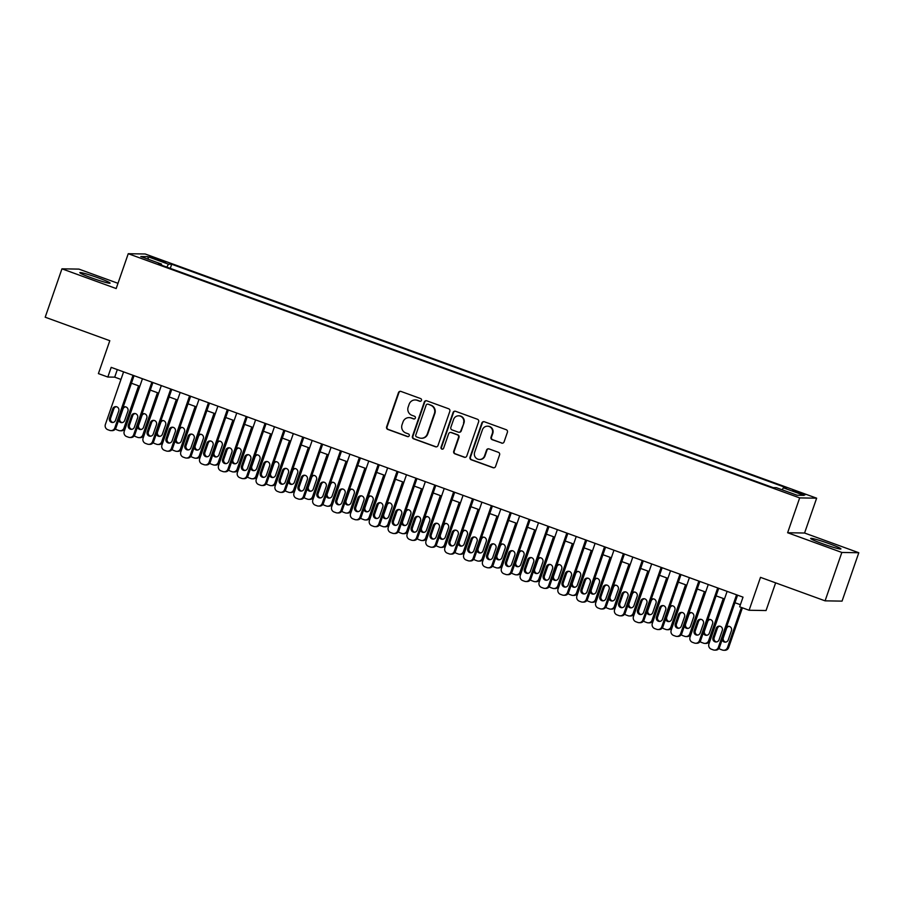 <?xml version="1.0" encoding="UTF-8"?>
<svg xmlns="http://www.w3.org/2000/svg" width="904" height="904" viewBox="0 0 904 904"><rect width="100%" height="100%" fill="white"/><g stroke="black" fill="none" stroke-linecap="round" stroke-linejoin="round"><path stroke-width="1.36" d="M421.467 400.393A1.412 1.379 -89.1 0 0 420.642 398.585L400.969 391.432A2.011 1.966 -89.1 0 0 398.461 392.664L386.618 426.857A2.011 1.966 -89.1 0 0 387.816 429.434L407.478 436.587A1.412 1.379 -89.1 0 0 409.241 435.728A1.412 1.379 -89.1 0 0 408.405 433.92L405.851 432.993A6.452 6.283 -89.1 0 1 402.031 424.767L403.026 421.919A6.452 6.283 -89.1 0 1 411.049 417.987L413.603 418.914A1.412 1.379 -89.1 0 0 415.354 418.055A1.412 1.379 -89.1 0 0 414.518 416.258L411.975 415.331A6.452 6.283 -89.1 0 1 408.156 407.094L409.139 404.246A6.452 6.283 -89.1 0 1 417.173 400.325L419.716 401.252A1.412 1.379 -89.1 0 0 421.467 400.393M829.375 543.745A16.012 1.141 19.1 0 0 810.662 538.445A16.012 1.141 19.1 0 0 822.222 543.62A16.012 1.141 19.1 0 0 840.935 548.92A16.012 1.141 19.1 0 0 829.375 543.745M98.525 277.946A16.012 1.141 19.1 0 0 79.823 272.646A16.012 1.141 19.1 0 0 91.383 277.822A16.012 1.141 19.1 0 0 110.085 283.121A16.012 1.141 19.1 0 0 98.525 277.946M800.402 492.669L792.729 490.499L805.148 494.804L800.402 492.669M501.573 443.107A2.011 1.966 -89.1 0 0 504.082 441.875L507.404 432.281A2.011 1.966 -89.1 0 0 506.217 429.705L484.363 421.761A2.011 1.966 -89.1 0 0 481.855 422.993L470.012 457.187A2.011 1.966 -89.1 0 0 471.21 459.763L493.053 467.707A2.011 1.966 -89.1 0 0 495.561 466.475L499.573 454.893A2.011 1.966 -89.1 0 0 498.386 452.316L489.041 448.915A2.011 1.966 -89.1 0 0 486.521 450.147L484.533 455.887A5.39 5.255 -89.1 0 1 479.493 459.481A5.39 5.255 -89.1 0 1 474.634 452.294L482.431 429.773A5.39 5.255 -89.1 0 1 487.471 426.191A5.39 5.255 -89.1 0 1 492.33 433.378L491.03 437.129A2.011 1.966 -89.1 0 0 492.228 439.706L502.036 443.107A2.011 1.966 -89.1 0 0 502.432 443.209M117.995 283.314L78.919 269.109L61.958 268.827L45.2 317.214L109.802 340.706L98.4 373.612L107.836 377.036L111.181 367.363L743.02 597.149L739.664 606.821L749.1 610.256L766.05 610.539L775.632 582.865M841.839 552.457L858.8 552.739L804.571 533.021L787.621 532.738L841.839 552.457L825.081 600.844L760.49 577.351L749.1 610.256M787.621 532.738L799.678 497.901L128.244 253.708L145.205 253.99L816.64 498.183L799.678 497.901M61.958 268.827L116.175 288.545L128.244 253.708M449.83 411.343A2.011 1.966 -89.1 0 0 448.644 408.766L426.79 400.822A2.011 1.966 -89.1 0 0 424.281 402.054L412.439 436.248A2.011 1.966 -89.1 0 0 413.636 438.824L435.479 446.768A2.011 1.966 -89.1 0 0 437.988 445.536L449.83 411.343M455.582 411.297L477.425 419.241A2.011 1.966 -89.1 0 1 478.623 421.818L466.78 456.011A2.011 1.966 -89.1 0 1 464.272 457.232L454.915 453.831A2.011 1.966 -89.1 0 1 453.729 451.265L458.531 437.389A2.011 1.966 -89.1 0 0 457.334 434.824L451.13 432.564A2.011 1.966 -89.1 0 0 448.621 433.796L443.627 448.226A1.412 1.379 -89.1 0 1 442.305 449.175A1.412 1.379 -89.1 0 1 441.028 447.288L453.073 412.518A2.011 1.966 -89.1 0 1 455.582 411.297M858.8 552.739L842.042 601.126L825.081 600.844M154.177 258.657L165.771 262.273L157.025 258.702L149.589 256.6L154.177 258.657M782.186 489.81L783.35 487.81L786.559 487.866L171.703 264.25L168.494 264.194L166.788 267.109M783.35 487.81L804.097 495.358L797.136 495.245L776.389 487.697L773.18 487.64L158.324 264.024L161.533 264.081L140.787 256.533L147.747 256.646L168.494 264.194M804.571 533.021L816.64 498.183M107.836 377.036L114.706 377.149L120.966 379.431M131.419 383.228L139.826 386.291M150.279 390.087L158.686 393.15M169.138 396.946L177.546 400.009M187.998 403.805L196.405 406.868M206.858 410.665L215.265 413.727M225.729 417.524L234.136 420.586M244.588 424.383L252.996 427.445M263.448 431.242L271.855 434.304M282.308 438.101L290.715 441.163M301.168 444.96L309.575 448.022M320.027 451.819L328.434 454.881M338.887 458.678L347.294 461.741M357.747 465.537L366.154 468.6M376.606 472.396L385.014 475.459M395.466 479.256L403.873 482.318M414.326 486.115L422.733 489.177M433.185 492.974L441.593 496.036M452.056 499.833L460.452 502.895M470.916 506.692L479.323 509.754M489.776 513.551L498.183 516.613M508.636 520.421L517.043 523.472M527.495 527.281L535.902 530.332M546.355 534.14L554.762 537.191M565.215 540.999L573.622 544.05M584.074 547.858L592.482 550.909M602.934 554.717L611.341 557.768M621.794 561.576L630.201 564.627M640.654 568.435L649.061 571.486M659.513 575.294L667.92 578.345M678.373 582.153L686.78 585.204M697.244 589.012L705.651 592.063M716.104 595.872L724.511 598.923M734.963 602.731L740.399 604.708M117.328 369.6L114.706 377.149M170.28 268.375L171.703 264.25M161.409 265.154L161.533 264.081M148.538 259.358L147.747 256.646M420.383 401.308A1.412 1.379 -89.1 0 1 420.179 401.252L417.625 400.325A6.452 6.283 -89.1 0 0 415.625 399.963L415.173 399.952M409.049 417.614L409.512 417.625A6.452 6.283 -89.1 0 1 411.512 417.998L414.055 418.925A1.412 1.379 -89.1 0 0 414.269 418.981M400.574 391.342A2.011 1.966 -89.1 0 0 398.913 392.664L387.07 426.869A2.011 1.966 -89.1 0 0 388.268 429.434L407.941 436.587A1.412 1.379 -89.1 0 0 408.145 436.643M426.394 400.732A2.011 1.966 -89.1 0 0 424.744 402.065L412.902 436.259A2.011 1.966 -89.1 0 0 414.1 438.824L435.943 446.779A2.011 1.966 -89.1 0 0 436.338 446.87M427.908 404.224A1.412 1.379 -89.1 0 0 426.157 405.082L415.761 435.106A1.412 1.379 -89.1 0 0 416.597 436.903L419.275 437.875A6.452 6.283 -89.1 0 0 427.309 433.954L434.417 413.433A6.452 6.283 -89.1 0 0 430.598 405.207L428.372 404.235A1.412 1.379 -89.1 0 0 427.931 404.156L427.468 404.144M421.275 438.248L421.739 438.259A6.452 6.283 -89.1 0 0 427.761 433.965L427.309 433.954M428.372 404.235L431.05 405.207A6.452 6.283 -89.1 0 1 434.869 413.444L427.761 433.965M450.508 432.451L450.972 432.462A2.011 1.966 -89.1 0 1 451.593 432.575L457.797 434.824A2.011 1.966 -89.1 0 1 458.983 437.4L454.181 451.265A2.011 1.966 -89.1 0 0 455.379 453.842L464.724 457.243A2.011 1.966 -89.1 0 0 465.119 457.345M455.187 411.196A2.011 1.966 -89.1 0 0 453.525 412.529L441.491 447.299A1.412 1.379 -89.1 0 0 442.531 449.152M463.515 423.004A5.39 5.255 -89.1 0 0 458.644 415.817A5.39 5.255 -89.1 0 0 453.605 419.399L450.859 427.332A2.011 1.966 -89.1 0 0 452.056 429.908L458.26 432.157A2.011 1.966 -89.1 0 0 460.769 430.937L463.967 423.015A5.39 5.255 -89.1 0 0 459.108 415.817L458.644 415.817M458.882 432.281L459.345 432.281A2.011 1.966 -89.1 0 0 461.221 430.948L460.769 430.937M463.967 423.015L461.221 430.948M487.471 426.191L487.923 426.191A5.39 5.255 -89.1 0 1 492.793 433.389L491.493 437.14A2.011 1.966 -89.1 0 0 492.68 439.706L502.036 443.107M479.493 459.481L479.956 459.492A5.39 5.255 -89.1 0 0 484.996 455.898L484.533 455.887M488.635 448.825A2.011 1.966 -89.1 0 0 486.985 450.147L484.996 455.898M483.968 421.671A2.011 1.966 -89.1 0 0 482.318 423.004L470.475 457.198A2.011 1.966 -89.1 0 0 471.673 459.763L493.516 467.718A2.011 1.966 -89.1 0 0 493.912 467.809M138.583 385.838L123.972 428.033L125.114 428.055A4.102 4 90.9 0 1 121.283 430.79L120.13 430.767A4.102 4 -89.1 0 0 123.972 428.033M139.611 386.211L125.114 428.055M125.509 406.845A3.288 3.198 -89.1 0 0 123.012 408.992L119.803 418.281A3.288 3.198 -89.1 0 0 122.187 422.597M118.593 420.27A3.288 3.198 -89.1 0 0 124.684 420.45L127.905 411.162A3.288 3.198 -89.1 0 0 123.068 407.365M115.463 428.869A4.102 4 -89.1 0 0 116.978 429.852L118.853 430.541A4.102 4 -89.1 0 0 120.13 430.767M133.012 375.307L114.808 427.886A4.102 4 -89.1 0 1 109.689 430.383L107.802 429.705A4.102 4 -89.1 0 1 105.372 424.462L123.588 371.872M110.966 430.62L112.107 430.643A4.102 4 90.9 0 0 115.949 427.908L134.041 375.668M115.52 420.303A3.288 3.198 90.9 0 1 112.446 422.496A3.288 3.198 90.9 0 1 109.486 418.111L112.706 408.823A3.288 3.198 90.9 0 1 115.768 406.63A3.288 3.198 90.9 0 1 118.74 411.015L115.52 420.303M113.023 422.45A3.288 3.198 90.9 0 1 110.627 418.123L113.847 408.834A3.288 3.198 90.9 0 1 116.345 406.698M157.443 392.698L142.832 434.892L143.973 434.914A4.102 4 90.9 0 1 140.143 437.649L138.99 437.626A4.102 4 -89.1 0 0 142.832 434.892M158.471 393.07L143.973 434.914M144.369 413.704A3.288 3.198 -89.1 0 0 141.871 415.851L138.662 425.14A3.288 3.198 -89.1 0 0 141.047 429.456M137.453 427.129A3.288 3.198 -89.1 0 0 143.544 427.309L146.764 418.021A3.288 3.198 -89.1 0 0 141.928 414.224M134.323 435.728A4.102 4 -89.1 0 0 135.837 436.711L137.724 437.4A4.102 4 -89.1 0 0 138.99 437.626M176.303 399.557L161.692 441.762L162.844 441.773A4.102 4 90.9 0 1 159.002 444.508L157.85 444.486A4.102 4 -89.1 0 0 161.692 441.762M177.331 399.93L162.844 441.773M163.228 420.563A3.288 3.198 -89.1 0 0 160.731 422.71L157.522 431.999A3.288 3.198 -89.1 0 0 159.906 436.316M156.313 433.988A3.288 3.198 -89.1 0 0 162.404 434.169L165.624 424.88A3.288 3.198 -89.1 0 0 160.788 421.083M153.194 442.587A4.102 4 -89.1 0 0 154.697 443.57L156.584 444.259A4.102 4 -89.1 0 0 157.85 444.486M195.162 406.416L180.551 448.621L181.704 448.633A4.102 4 90.9 0 1 177.862 451.367L176.709 451.356A4.102 4 -89.1 0 0 180.551 448.621M196.191 406.789L181.704 448.633M182.088 427.422A3.288 3.198 -89.1 0 0 179.591 429.569L176.382 438.858A3.288 3.198 -89.1 0 0 178.766 443.175M175.173 440.847A3.288 3.198 -89.1 0 0 181.263 441.028L184.484 431.739A3.288 3.198 -89.1 0 0 179.647 427.942M172.054 449.446A4.102 4 -89.1 0 0 173.557 450.429L175.444 451.119A4.102 4 -89.1 0 0 176.709 451.356M214.033 413.275L199.411 455.48L200.564 455.492A4.102 4 90.9 0 1 196.722 458.226L195.569 458.215A4.102 4 -89.1 0 0 199.411 455.48M215.05 413.648L200.564 455.492M200.959 434.282A3.288 3.198 -89.1 0 0 198.462 436.429L195.241 445.717A3.288 3.198 -89.1 0 0 197.637 450.034M194.032 447.706A3.288 3.198 -89.1 0 0 200.134 447.887L203.343 438.598A3.288 3.198 -89.1 0 0 198.507 434.801M190.913 456.305A4.102 4 -89.1 0 0 192.416 457.288L194.303 457.978A4.102 4 -89.1 0 0 195.569 458.215M151.872 382.166L133.668 434.745A4.102 4 -89.1 0 1 128.549 437.242L126.662 436.564A4.102 4 -89.1 0 1 124.232 431.321L142.448 378.731M129.826 437.479L130.967 437.502A4.102 4 90.9 0 0 134.809 434.767L152.9 382.528M134.38 427.163A3.288 3.198 90.9 0 1 131.306 429.355A3.288 3.198 90.9 0 1 128.345 424.97L131.566 415.682A3.288 3.198 90.9 0 1 134.628 413.49A3.288 3.198 90.9 0 1 137.6 417.874L134.38 427.163M131.882 429.31A3.288 3.198 90.9 0 1 129.487 424.982L132.707 415.693A3.288 3.198 90.9 0 1 135.204 413.557M170.732 389.025L152.527 441.604A4.102 4 -89.1 0 1 147.408 444.101L145.521 443.423A4.102 4 -89.1 0 1 143.092 438.18L161.307 385.59M148.685 444.339L149.827 444.361A4.102 4 90.9 0 0 153.669 441.627L171.76 389.387M153.239 434.022A3.288 3.198 90.9 0 1 150.166 436.214A3.288 3.198 90.9 0 1 147.205 431.829L150.426 422.541A3.288 3.198 90.9 0 1 153.499 420.349A3.288 3.198 90.9 0 1 156.46 424.733L153.239 434.022M150.742 436.169A3.288 3.198 90.9 0 1 148.346 431.841L151.567 422.552A3.288 3.198 90.9 0 1 154.064 420.416M189.591 395.884L171.387 448.463A4.102 4 -89.1 0 1 166.268 450.96L164.392 450.282A4.102 4 -89.1 0 1 161.952 445.039L180.167 392.449M167.545 451.198L168.698 451.22A4.102 4 90.9 0 0 172.528 448.486L190.62 396.246M172.099 440.881A3.288 3.198 90.9 0 1 169.025 443.073A3.288 3.198 90.9 0 1 166.065 438.689L169.285 429.4A3.288 3.198 90.9 0 1 172.359 427.208A3.288 3.198 90.9 0 1 175.319 431.592L172.099 440.881M169.602 443.028A3.288 3.198 90.9 0 1 167.217 438.7L170.427 429.411A3.288 3.198 90.9 0 1 172.924 427.276M208.451 402.743L190.247 455.322A4.102 4 -89.1 0 1 185.139 457.819L183.252 457.141A4.102 4 -89.1 0 1 180.811 451.898L199.027 399.308M186.405 458.057L187.557 458.079A4.102 4 90.9 0 0 191.388 455.345L209.479 403.116M190.959 447.74A3.288 3.198 90.9 0 1 187.885 449.932A3.288 3.198 90.9 0 1 184.924 445.548L188.145 436.259A3.288 3.198 90.9 0 1 191.219 434.067A3.288 3.198 90.9 0 1 194.179 438.451L190.959 447.74M188.461 449.887A3.288 3.198 90.9 0 1 186.077 445.559L189.286 436.27A3.288 3.198 90.9 0 1 191.784 434.135M232.893 420.134L218.271 462.339L219.423 462.351A4.102 4 90.9 0 1 215.581 465.085L214.44 465.074A4.102 4 -89.1 0 0 218.271 462.339M233.91 420.507L219.423 462.351M219.819 441.141A3.288 3.198 -89.1 0 0 217.322 443.288L214.101 452.576A3.288 3.198 -89.1 0 0 216.497 456.893M212.892 454.565A3.288 3.198 -89.1 0 0 218.994 454.746L222.203 445.457A3.288 3.198 -89.1 0 0 217.367 441.66M209.773 463.164A4.102 4 -89.1 0 0 211.276 464.147L213.163 464.837A4.102 4 -89.1 0 0 214.44 465.074M227.322 409.602L209.106 462.181A4.102 4 -89.1 0 1 203.999 464.679L202.112 464.001A4.102 4 -89.1 0 1 199.682 458.757L217.887 406.167M205.264 464.916L206.417 464.938A4.102 4 90.9 0 0 210.248 462.204L228.339 409.975M209.818 454.599A3.288 3.198 90.9 0 1 206.756 456.791A3.288 3.198 90.9 0 1 203.784 452.407L207.005 443.118A3.288 3.198 90.9 0 1 210.078 440.926A3.288 3.198 90.9 0 1 213.039 445.31L209.818 454.599M207.321 456.746A3.288 3.198 90.9 0 1 204.937 452.418L208.146 443.129A3.288 3.198 90.9 0 1 210.643 440.994M251.753 426.993L237.13 469.199L238.283 469.21A4.102 4 90.9 0 1 234.441 471.944L233.3 471.933A4.102 4 -89.1 0 0 237.13 469.199M252.77 427.366L238.283 469.21M238.679 448A3.288 3.198 -89.1 0 0 236.181 450.147L232.961 459.435A3.288 3.198 -89.1 0 0 235.356 463.752M231.752 461.424A3.288 3.198 -89.1 0 0 237.854 461.605L241.063 452.316A3.288 3.198 -89.1 0 0 236.226 448.52M228.633 470.023A4.102 4 -89.1 0 0 230.136 471.007L232.023 471.696A4.102 4 -89.1 0 0 233.3 471.933M246.182 416.462L227.966 469.04A4.102 4 -89.1 0 1 222.859 471.538L220.971 470.86A4.102 4 -89.1 0 1 218.542 465.616L236.746 413.026M224.124 471.775L225.277 471.798A4.102 4 90.9 0 0 229.119 469.063L247.199 416.834M228.678 461.458A3.288 3.198 90.9 0 1 225.616 463.65A3.288 3.198 90.9 0 1 222.644 459.266L225.864 449.977A3.288 3.198 90.9 0 1 228.938 447.785A3.288 3.198 90.9 0 1 231.899 452.169L228.678 461.458M226.181 463.605A3.288 3.198 90.9 0 1 223.796 459.277L227.006 449.989A3.288 3.198 90.9 0 1 229.503 447.853M270.612 433.852L255.99 476.058L257.143 476.069A4.102 4 90.9 0 1 253.301 478.804L252.159 478.792A4.102 4 -89.1 0 0 255.99 476.058M271.629 434.225L257.143 476.069M257.538 454.859A3.288 3.198 -89.1 0 0 255.041 457.006L251.82 466.294A3.288 3.198 -89.1 0 0 254.216 470.611M250.623 468.283A3.288 3.198 -89.1 0 0 256.713 468.464L259.923 459.175A3.288 3.198 -89.1 0 0 255.086 455.379M247.493 476.883A4.102 4 -89.1 0 0 248.995 477.866L250.883 478.555A4.102 4 -89.1 0 0 252.159 478.792M265.041 423.321L246.826 475.899A4.102 4 -89.1 0 1 241.718 478.397L239.831 477.719A4.102 4 -89.1 0 1 237.402 472.476L255.606 419.885M242.984 478.634L244.136 478.657A4.102 4 90.9 0 0 247.978 475.922L266.058 423.693M247.549 468.317A3.288 3.198 90.9 0 1 244.475 470.509A3.288 3.198 90.9 0 1 241.504 466.125L244.724 456.836A3.288 3.198 90.9 0 1 247.798 454.644A3.288 3.198 90.9 0 1 250.758 459.029L247.549 468.317M245.04 470.464A3.288 3.198 90.9 0 1 242.656 466.148L245.877 456.848A3.288 3.198 90.9 0 1 248.374 454.712M289.472 440.711L274.861 482.917L276.002 482.928A4.102 4 90.9 0 1 272.16 485.663L271.019 485.651A4.102 4 -89.1 0 0 274.861 482.917M290.489 441.084L276.002 482.928M276.398 461.718A3.288 3.198 -89.1 0 0 273.901 463.865L270.68 473.154A3.288 3.198 -89.1 0 0 273.076 477.47M269.482 475.154A3.288 3.198 -89.1 0 0 275.573 475.323L278.794 466.035A3.288 3.198 -89.1 0 0 273.946 462.238M266.352 483.742A4.102 4 -89.1 0 0 267.855 484.725L269.742 485.414A4.102 4 -89.1 0 0 271.019 485.651M283.901 430.18L265.686 482.759A4.102 4 -89.1 0 1 260.578 485.256L258.691 484.578A4.102 4 -89.1 0 1 256.261 479.335L274.466 426.744M261.855 485.493L262.996 485.516A4.102 4 90.9 0 0 266.838 482.781L284.918 430.553M266.409 475.176A3.288 3.198 90.9 0 1 263.335 477.368A3.288 3.198 90.9 0 1 260.375 472.984L263.584 463.695A3.288 3.198 90.9 0 1 266.657 461.503A3.288 3.198 90.9 0 1 269.618 465.888L266.409 475.176M263.911 477.323A3.288 3.198 90.9 0 1 261.516 473.007L264.736 463.707A3.288 3.198 90.9 0 1 267.234 461.571M308.332 447.57L293.721 489.776L294.862 489.787A4.102 4 90.9 0 1 291.02 492.522L289.879 492.51A4.102 4 -89.1 0 0 293.721 489.776M309.349 447.943L294.862 489.787M295.258 468.577A3.288 3.198 -89.1 0 0 292.76 470.724L289.54 480.013A3.288 3.198 -89.1 0 0 291.935 484.329M288.342 482.013A3.288 3.198 -89.1 0 0 294.433 482.182L297.653 472.894A3.288 3.198 -89.1 0 0 292.806 469.097M285.212 490.601A4.102 4 -89.1 0 0 286.715 491.584L288.602 492.273A4.102 4 -89.1 0 0 289.879 492.51M327.191 454.429L312.581 496.635L313.722 496.646A4.102 4 90.9 0 1 309.88 499.381L308.739 499.37A4.102 4 -89.1 0 0 312.581 496.635M328.22 454.802L313.722 496.646M314.117 475.436A3.288 3.198 -89.1 0 0 311.62 477.583L308.4 486.872A3.288 3.198 -89.1 0 0 310.795 491.188M307.202 488.872A3.288 3.198 -89.1 0 0 313.292 489.041L316.513 479.753A3.288 3.198 -89.1 0 0 311.665 475.956M304.072 497.46A4.102 4 -89.1 0 0 305.575 498.443L307.462 499.132A4.102 4 -89.1 0 0 308.739 499.37M346.051 461.289L331.44 503.494L332.582 503.505A4.102 4 90.9 0 1 328.74 506.24L327.598 506.229A4.102 4 -89.1 0 0 331.44 503.494M347.079 461.661L332.582 503.505M332.977 482.295A3.288 3.198 -89.1 0 0 330.48 484.442L327.259 493.731A3.288 3.198 -89.1 0 0 329.655 498.047M326.061 495.731A3.288 3.198 -89.1 0 0 332.152 495.9L335.373 486.612A3.288 3.198 -89.1 0 0 330.525 482.815M322.931 504.319A4.102 4 -89.1 0 0 324.434 505.302L326.321 505.991A4.102 4 -89.1 0 0 327.598 506.229M364.911 468.148L350.3 510.353L351.441 510.364A4.102 4 90.9 0 1 347.611 513.099L346.458 513.088A4.102 4 -89.1 0 0 350.3 510.353M365.939 468.521L351.441 510.364M351.837 489.154A3.288 3.198 -89.1 0 0 349.339 491.301L346.119 500.59A3.288 3.198 -89.1 0 0 348.515 504.907M344.921 502.59A3.288 3.198 -89.1 0 0 351.012 502.76L354.232 493.471A3.288 3.198 -89.1 0 0 349.385 489.674M341.791 511.178A4.102 4 -89.1 0 0 343.305 512.161L345.181 512.851A4.102 4 -89.1 0 0 346.458 513.088M383.771 475.007L369.16 517.212L370.301 517.224A4.102 4 90.9 0 1 366.47 519.958L365.318 519.947A4.102 4 -89.1 0 0 369.16 517.212M384.799 475.38L370.301 517.224M370.696 496.013A3.288 3.198 -89.1 0 0 368.199 498.16L364.99 507.449A3.288 3.198 -89.1 0 0 367.374 511.766M363.781 509.449A3.288 3.198 -89.1 0 0 369.872 509.619L373.092 500.33A3.288 3.198 -89.1 0 0 368.256 496.533M360.651 518.037A4.102 4 -89.1 0 0 362.165 519.02L364.052 519.71A4.102 4 -89.1 0 0 365.318 519.947M402.63 481.866L388.019 524.071L389.161 524.083A4.102 4 90.9 0 1 385.33 526.817L384.177 526.806A4.102 4 -89.1 0 0 388.019 524.071M403.659 482.239L389.161 524.083M389.556 502.873A3.288 3.198 -89.1 0 0 387.059 505.02L383.85 514.308A3.288 3.198 -89.1 0 0 386.234 518.625M382.641 516.308A3.288 3.198 -89.1 0 0 388.731 516.489L391.952 507.189A3.288 3.198 -89.1 0 0 387.115 503.392M379.522 524.908A4.102 4 -89.1 0 0 381.025 525.879L382.912 526.569A4.102 4 -89.1 0 0 384.177 526.806M421.49 488.725L406.879 530.93L408.032 530.942A4.102 4 90.9 0 1 404.19 533.676L403.037 533.665A4.102 4 -89.1 0 0 406.879 530.93M422.518 489.098L408.032 530.942M408.416 509.732A3.288 3.198 -89.1 0 0 405.919 511.879L402.709 521.167A3.288 3.198 -89.1 0 0 405.094 525.484M401.5 523.167A3.288 3.198 -89.1 0 0 407.591 523.348L410.811 514.048A3.288 3.198 -89.1 0 0 405.975 510.251M398.381 531.767A4.102 4 -89.1 0 0 399.884 532.738L401.772 533.428A4.102 4 -89.1 0 0 403.037 533.665M440.35 495.584L425.739 537.79L426.891 537.801A4.102 4 90.9 0 1 423.049 540.535L421.897 540.524A4.102 4 -89.1 0 0 425.739 537.79M441.378 495.957L426.891 537.801M427.287 516.591A3.288 3.198 -89.1 0 0 424.778 518.738L421.569 528.026A3.288 3.198 -89.1 0 0 423.953 532.343M420.36 530.026A3.288 3.198 -89.1 0 0 426.451 530.207L429.671 520.907A3.288 3.198 -89.1 0 0 424.835 517.111M417.241 538.626A4.102 4 -89.1 0 0 418.744 539.598L420.631 540.287A4.102 4 -89.1 0 0 421.897 540.524M459.221 502.443L444.598 544.649L445.751 544.66A4.102 4 90.9 0 1 441.909 547.395L440.768 547.383A4.102 4 -89.1 0 0 444.598 544.649M460.238 502.816L445.751 544.66M446.147 523.45A3.288 3.198 -89.1 0 0 443.649 525.597L440.429 534.885A3.288 3.198 -89.1 0 0 442.824 539.202M439.22 536.886A3.288 3.198 -89.1 0 0 445.322 537.066L448.531 527.766A3.288 3.198 -89.1 0 0 443.694 523.97M436.101 545.485A4.102 4 -89.1 0 0 437.604 546.457L439.491 547.146A4.102 4 -89.1 0 0 440.768 547.383M478.08 509.302L463.458 551.508L464.611 551.519A4.102 4 90.9 0 1 460.769 554.254L459.627 554.242A4.102 4 -89.1 0 0 463.458 551.508M479.097 509.675L464.611 551.519M465.006 530.309A3.288 3.198 -89.1 0 0 462.509 532.456L459.288 541.745A3.288 3.198 -89.1 0 0 461.684 546.061M458.079 543.745A3.288 3.198 -89.1 0 0 464.181 543.925L467.391 534.626A3.288 3.198 -89.1 0 0 462.554 530.829M454.961 552.344A4.102 4 -89.1 0 0 456.463 553.316L458.351 554.005A4.102 4 -89.1 0 0 459.627 554.242M496.94 516.161L482.318 558.367L483.47 558.378A4.102 4 90.9 0 1 479.628 561.113L478.487 561.101A4.102 4 -89.1 0 0 482.318 558.367M497.957 516.534L483.47 558.378M483.866 537.168A3.288 3.198 -89.1 0 0 481.369 539.315L478.148 548.604A3.288 3.198 -89.1 0 0 480.544 552.92M476.939 550.604A3.288 3.198 -89.1 0 0 483.041 550.785L486.25 541.485A3.288 3.198 -89.1 0 0 481.414 537.688M473.82 559.203A4.102 4 -89.1 0 0 475.323 560.175L477.21 560.864A4.102 4 -89.1 0 0 478.487 561.101M515.8 523.02L501.189 565.226L502.33 565.249A4.102 4 90.9 0 1 498.488 567.972L497.347 567.961A4.102 4 -89.1 0 0 501.189 565.226M516.817 523.393L502.33 565.249M502.726 544.027A3.288 3.198 -89.1 0 0 500.228 546.174L497.008 555.463A3.288 3.198 -89.1 0 0 499.403 559.779M495.81 557.463A3.288 3.198 -89.1 0 0 501.901 557.644L505.121 548.344A3.288 3.198 -89.1 0 0 500.274 544.547M492.68 566.062A4.102 4 -89.1 0 0 494.183 567.034L496.07 567.723A4.102 4 -89.1 0 0 497.347 567.961M302.761 437.039L284.545 489.618A4.102 4 -89.1 0 1 279.438 492.126L277.551 491.437A4.102 4 -89.1 0 1 275.121 486.194L293.325 433.604M280.715 492.352L281.856 492.375A4.102 4 90.9 0 0 285.698 489.64L303.778 437.412M285.268 482.035A3.288 3.198 90.9 0 1 282.195 484.228A3.288 3.198 90.9 0 1 279.234 479.843L282.443 470.555A3.288 3.198 90.9 0 1 285.517 468.362A3.288 3.198 90.9 0 1 288.478 472.747L285.268 482.035M282.771 484.182A3.288 3.198 90.9 0 1 280.376 479.866L283.596 470.566A3.288 3.198 90.9 0 1 286.093 468.43M321.621 443.898L303.405 496.477A4.102 4 -89.1 0 1 298.297 498.985L296.41 498.296A4.102 4 -89.1 0 1 293.981 493.053L312.185 440.463M299.574 499.211L300.716 499.234A4.102 4 90.9 0 0 304.558 496.499L322.649 444.271M304.128 488.894A3.288 3.198 90.9 0 1 301.055 491.087A3.288 3.198 90.9 0 1 298.094 486.702L301.303 477.414A3.288 3.198 90.9 0 1 304.377 475.221A3.288 3.198 90.9 0 1 307.337 479.606L304.128 488.894M301.631 491.041A3.288 3.198 90.9 0 1 299.235 486.725L302.456 477.425A3.288 3.198 90.9 0 1 304.953 475.289M340.48 450.757L322.276 503.336A4.102 4 -89.1 0 1 317.157 505.844L315.27 505.155A4.102 4 -89.1 0 1 312.841 499.912L331.045 447.322M318.434 506.07L319.575 506.093A4.102 4 90.9 0 0 323.417 503.358L341.509 451.13M322.988 495.754A3.288 3.198 90.9 0 1 319.914 497.946A3.288 3.198 90.9 0 1 316.954 493.561L320.163 484.273A3.288 3.198 90.9 0 1 323.236 482.081A3.288 3.198 90.9 0 1 326.208 486.465L322.988 495.754M320.491 497.901A3.288 3.198 90.9 0 1 318.095 493.584L321.315 484.284A3.288 3.198 90.9 0 1 323.813 482.148M359.34 457.616L341.136 510.195A4.102 4 -89.1 0 1 336.017 512.704L334.13 512.014A4.102 4 -89.1 0 1 331.7 506.771L349.916 454.181M337.294 512.93L338.435 512.952A4.102 4 90.9 0 0 342.277 510.218L360.368 457.989M341.848 502.613A3.288 3.198 90.9 0 1 338.774 504.805A3.288 3.198 90.9 0 1 335.813 500.421L339.034 491.132A3.288 3.198 90.9 0 1 342.096 488.94A3.288 3.198 90.9 0 1 345.068 493.324L341.848 502.613M339.35 504.76A3.288 3.198 90.9 0 1 336.955 500.443L340.175 491.143A3.288 3.198 90.9 0 1 342.672 489.007M378.2 464.475L359.995 517.054A4.102 4 -89.1 0 1 354.876 519.563L352.989 518.873A4.102 4 -89.1 0 1 350.56 513.63L368.775 461.04M356.153 519.789L357.295 519.811A4.102 4 90.9 0 0 361.137 517.077L379.228 464.848M360.707 509.472A3.288 3.198 90.9 0 1 357.634 511.664A3.288 3.198 90.9 0 1 354.673 507.28L357.894 497.991A3.288 3.198 90.9 0 1 360.956 495.799A3.288 3.198 90.9 0 1 363.928 500.183L360.707 509.472M358.21 511.619A3.288 3.198 90.9 0 1 355.814 507.302L359.035 498.002A3.288 3.198 90.9 0 1 361.532 495.867M397.059 471.334L378.855 523.913A4.102 4 -89.1 0 1 373.736 526.422L371.849 525.732A4.102 4 -89.1 0 1 369.42 520.489L387.635 467.899M375.013 526.648L376.154 526.67A4.102 4 90.9 0 0 379.996 523.936L398.088 471.707M379.567 516.331A3.288 3.198 90.9 0 1 376.493 518.523A3.288 3.198 90.9 0 1 373.533 514.139L376.753 504.85A3.288 3.198 90.9 0 1 379.816 502.658A3.288 3.198 90.9 0 1 382.787 507.042L379.567 516.331M377.07 518.478A3.288 3.198 90.9 0 1 374.674 514.161L377.895 504.861A3.288 3.198 90.9 0 1 380.392 502.726M415.919 478.193L397.715 530.772A4.102 4 -89.1 0 1 392.596 533.281L390.72 532.592A4.102 4 -89.1 0 1 388.279 527.348L406.495 474.758M393.873 533.507L395.014 533.529A4.102 4 90.9 0 0 398.856 530.795L416.947 478.566M398.427 523.19A3.288 3.198 90.9 0 1 395.353 525.382A3.288 3.198 90.9 0 1 392.392 520.998L395.613 511.709A3.288 3.198 90.9 0 1 398.687 509.517A3.288 3.198 90.9 0 1 401.647 513.901L398.427 523.19M395.929 525.337A3.288 3.198 90.9 0 1 393.534 521.02L396.754 511.732A3.288 3.198 90.9 0 1 399.252 509.585M434.779 485.052L416.574 537.631A4.102 4 -89.1 0 1 411.456 540.14L409.58 539.451A4.102 4 -89.1 0 1 407.139 534.207L425.355 481.617M412.732 540.366L413.885 540.389A4.102 4 90.9 0 0 417.716 537.654L435.807 485.425M417.286 530.049A3.288 3.198 90.9 0 1 414.213 532.241A3.288 3.198 90.9 0 1 411.252 527.857L414.473 518.568A3.288 3.198 90.9 0 1 417.546 516.376A3.288 3.198 90.9 0 1 420.507 520.76L417.286 530.049M414.789 532.196A3.288 3.198 90.9 0 1 412.405 527.879L415.614 518.591A3.288 3.198 90.9 0 1 418.111 516.444M453.638 491.912L435.434 544.502A4.102 4 -89.1 0 1 430.327 546.999L428.439 546.31A4.102 4 -89.1 0 1 425.999 541.067L444.214 488.476M431.592 547.225L432.745 547.248A4.102 4 90.9 0 0 436.575 544.513L454.667 492.284M436.146 536.908A3.288 3.198 90.9 0 1 433.084 539.1A3.288 3.198 90.9 0 1 430.112 534.716L433.332 525.427A3.288 3.198 90.9 0 1 436.406 523.235A3.288 3.198 90.9 0 1 439.367 527.62L436.146 536.908M433.649 539.055A3.288 3.198 90.9 0 1 431.264 534.739L434.474 525.45A3.288 3.198 90.9 0 1 436.971 523.303M472.509 498.771L454.294 551.361A4.102 4 -89.1 0 1 449.186 553.858L447.299 553.169A4.102 4 -89.1 0 1 444.87 547.926L463.074 495.335M450.452 554.096L451.604 554.107A4.102 4 90.9 0 0 455.446 551.372L473.526 499.144M455.006 543.767A3.288 3.198 90.9 0 1 451.943 545.959A3.288 3.198 90.9 0 1 448.972 541.575L452.192 532.286A3.288 3.198 90.9 0 1 455.266 530.094A3.288 3.198 90.9 0 1 458.226 534.479L455.006 543.767M452.508 545.914A3.288 3.198 90.9 0 1 450.124 541.598L453.333 532.309A3.288 3.198 90.9 0 1 455.831 530.162M491.369 505.63L473.154 558.22A4.102 4 -89.1 0 1 468.046 560.717L466.159 560.028A4.102 4 -89.1 0 1 463.729 554.785L481.934 502.195M469.312 560.955L470.464 560.966A4.102 4 90.9 0 0 474.306 558.231L492.386 506.003M473.865 550.626A3.288 3.198 90.9 0 1 470.803 552.819A3.288 3.198 90.9 0 1 467.831 548.434L471.052 539.146A3.288 3.198 90.9 0 1 474.125 536.953A3.288 3.198 90.9 0 1 477.086 541.338L473.865 550.626M471.368 552.773A3.288 3.198 90.9 0 1 468.984 548.457L472.193 539.168A3.288 3.198 90.9 0 1 474.69 537.021M510.229 512.489L492.013 565.079A4.102 4 -89.1 0 1 486.906 567.576L485.019 566.887A4.102 4 -89.1 0 1 482.589 561.644L500.793 509.054M488.171 567.814L489.324 567.825A4.102 4 90.9 0 0 493.166 565.09L511.246 512.862M492.736 557.486A3.288 3.198 90.9 0 1 489.663 559.678A3.288 3.198 90.9 0 1 486.691 555.293L489.911 546.005A3.288 3.198 90.9 0 1 492.985 543.812A3.288 3.198 90.9 0 1 495.946 548.197L492.736 557.486M490.239 559.632A3.288 3.198 90.9 0 1 487.844 555.316L491.064 546.027A3.288 3.198 90.9 0 1 493.561 543.88M534.659 529.88L520.049 572.085L521.19 572.108A4.102 4 90.9 0 1 517.348 574.842L516.207 574.82A4.102 4 -89.1 0 0 520.049 572.085M535.676 530.252L521.19 572.108M521.585 550.886A3.288 3.198 -89.1 0 0 519.088 553.033L515.868 562.322A3.288 3.198 -89.1 0 0 518.263 566.638M514.67 564.322A3.288 3.198 -89.1 0 0 520.76 564.503L523.981 555.203A3.288 3.198 -89.1 0 0 519.133 551.406M511.54 572.921A4.102 4 -89.1 0 0 513.043 573.893L514.93 574.582A4.102 4 -89.1 0 0 516.207 574.82M553.519 536.739L538.908 578.944L540.05 578.967A4.102 4 90.9 0 1 536.208 581.701L535.066 581.679A4.102 4 -89.1 0 0 538.908 578.944M554.547 537.112L540.05 578.967M540.445 557.745A3.288 3.198 -89.1 0 0 537.948 559.892L534.727 569.181A3.288 3.198 -89.1 0 0 537.123 573.498M533.529 571.181A3.288 3.198 -89.1 0 0 539.62 571.362L542.841 562.073A3.288 3.198 -89.1 0 0 537.993 558.265M530.399 579.78A4.102 4 -89.1 0 0 531.902 580.752L533.789 581.441A4.102 4 -89.1 0 0 535.066 581.679M572.379 543.598L557.768 585.803L558.909 585.826A4.102 4 90.9 0 1 555.067 588.56L553.926 588.538A4.102 4 -89.1 0 0 557.768 585.803M573.407 543.971L558.909 585.826M559.305 564.604A3.288 3.198 -89.1 0 0 556.807 566.751L553.587 576.04A3.288 3.198 -89.1 0 0 555.983 580.357M552.389 578.04A3.288 3.198 -89.1 0 0 558.48 578.221L561.7 568.932A3.288 3.198 -89.1 0 0 556.853 565.136M549.259 586.639A4.102 4 -89.1 0 0 550.762 587.611L552.649 588.301A4.102 4 -89.1 0 0 553.926 588.538M591.239 550.457L576.628 592.662L577.769 592.685A4.102 4 90.9 0 1 573.927 595.42L572.786 595.397A4.102 4 -89.1 0 0 576.628 592.662M592.267 550.83L577.769 592.685M578.164 571.464A3.288 3.198 -89.1 0 0 575.667 573.611L572.447 582.899A3.288 3.198 -89.1 0 0 574.842 587.216M571.249 584.899A3.288 3.198 -89.1 0 0 577.34 585.08L580.56 575.791A3.288 3.198 -89.1 0 0 575.712 571.995M568.119 593.499A4.102 4 -89.1 0 0 569.622 594.47L571.509 595.16A4.102 4 -89.1 0 0 572.786 595.397M529.089 519.348L510.873 571.938A4.102 4 -89.1 0 1 505.765 574.435L503.878 573.746A4.102 4 -89.1 0 1 501.449 568.503L519.653 515.913M507.042 574.673L508.184 574.684A4.102 4 90.9 0 0 512.026 571.949L530.106 519.721M511.596 564.345A3.288 3.198 90.9 0 1 508.523 566.537A3.288 3.198 90.9 0 1 505.562 562.152L508.771 552.864A3.288 3.198 90.9 0 1 511.845 550.672A3.288 3.198 90.9 0 1 514.805 555.056L511.596 564.345M509.099 566.492A3.288 3.198 90.9 0 1 506.703 562.175L509.924 552.886A3.288 3.198 90.9 0 1 512.421 550.739M547.948 526.207L529.733 578.797A4.102 4 -89.1 0 1 524.625 581.295L522.738 580.605A4.102 4 -89.1 0 1 520.308 575.362L538.513 522.772M525.902 581.532L527.043 581.543A4.102 4 90.9 0 0 530.885 578.809L548.965 526.58M530.456 571.204A3.288 3.198 90.9 0 1 527.382 573.396A3.288 3.198 90.9 0 1 524.422 569.011L527.631 559.723A3.288 3.198 90.9 0 1 530.704 557.531A3.288 3.198 90.9 0 1 533.665 561.915L530.456 571.204M527.959 573.351A3.288 3.198 90.9 0 1 525.563 569.034L528.783 559.745A3.288 3.198 90.9 0 1 531.281 557.598M566.808 533.066L548.592 585.656A4.102 4 -89.1 0 1 543.485 588.154L541.598 587.464A4.102 4 -89.1 0 1 539.168 582.221L557.372 529.631M544.762 588.391L545.903 588.402A4.102 4 90.9 0 0 549.745 585.668L567.836 533.439M549.316 578.063A3.288 3.198 90.9 0 1 546.242 580.255A3.288 3.198 90.9 0 1 543.281 575.871L546.491 566.582A3.288 3.198 90.9 0 1 549.564 564.39A3.288 3.198 90.9 0 1 552.525 568.774L549.316 578.063M546.818 580.21A3.288 3.198 90.9 0 1 544.423 575.893L547.643 566.605A3.288 3.198 90.9 0 1 550.14 564.458M585.668 539.925L567.463 592.515A4.102 4 -89.1 0 1 562.344 595.013L560.457 594.323A4.102 4 -89.1 0 1 558.028 589.08L576.243 536.49M563.621 595.25L564.763 595.261A4.102 4 90.9 0 0 568.605 592.527L586.696 540.298M568.175 584.922A3.288 3.198 90.9 0 1 565.102 587.114A3.288 3.198 90.9 0 1 562.141 582.73L565.35 573.441A3.288 3.198 90.9 0 1 568.424 571.249A3.288 3.198 90.9 0 1 571.396 575.633L568.175 584.922M565.678 587.069A3.288 3.198 90.9 0 1 563.282 582.752L566.503 573.464A3.288 3.198 90.9 0 1 569 571.317M610.098 557.316L595.487 599.521L596.629 599.544A4.102 4 90.9 0 1 592.798 602.279L591.645 602.256A4.102 4 -89.1 0 0 595.487 599.521M611.127 557.689L596.629 599.544M597.024 578.323A3.288 3.198 -89.1 0 0 594.527 580.47L591.318 589.758A3.288 3.198 -89.1 0 0 593.702 594.075M590.109 591.758A3.288 3.198 -89.1 0 0 596.199 591.939L599.42 582.651A3.288 3.198 -89.1 0 0 594.583 578.854M586.978 600.358A4.102 4 -89.1 0 0 588.493 601.329L590.369 602.019A4.102 4 -89.1 0 0 591.645 602.256M604.527 546.784L586.323 599.375A4.102 4 -89.1 0 1 581.204 601.872L579.317 601.183A4.102 4 -89.1 0 1 576.888 595.939L595.103 543.349M582.481 602.109L583.622 602.12A4.102 4 90.9 0 0 587.464 599.386L605.556 547.157M587.035 591.781A3.288 3.198 90.9 0 1 583.961 593.973A3.288 3.198 90.9 0 1 581.001 589.589L584.221 580.3A3.288 3.198 90.9 0 1 587.284 578.108A3.288 3.198 90.9 0 1 590.255 582.492L587.035 591.781M584.538 593.928A3.288 3.198 90.9 0 1 582.142 589.611L585.363 580.323A3.288 3.198 90.9 0 1 587.86 578.176M628.958 564.175L614.347 606.381L615.488 606.403A4.102 4 90.9 0 1 611.658 609.138L610.505 609.115A4.102 4 -89.1 0 0 614.347 606.381M629.986 564.548L615.488 606.403M615.884 585.182A3.288 3.198 -89.1 0 0 613.387 587.329L610.177 596.617A3.288 3.198 -89.1 0 0 612.562 600.934M608.968 598.617A3.288 3.198 -89.1 0 0 615.059 598.798L618.279 589.51A3.288 3.198 -89.1 0 0 613.443 585.713M605.838 607.217A4.102 4 -89.1 0 0 607.352 608.189L609.239 608.878A4.102 4 -89.1 0 0 610.505 609.115M623.387 553.643L605.183 606.234A4.102 4 -89.1 0 1 600.064 608.731L598.177 608.042A4.102 4 -89.1 0 1 595.747 602.798L613.963 550.208M601.341 608.968L602.482 608.98A4.102 4 90.9 0 0 606.324 606.245L624.415 554.016M605.895 598.64A3.288 3.198 90.9 0 1 602.821 600.832A3.288 3.198 90.9 0 1 599.861 596.448L603.081 587.159A3.288 3.198 90.9 0 1 606.143 584.967A3.288 3.198 90.9 0 1 609.115 589.351L605.895 598.64M603.397 600.787A3.288 3.198 90.9 0 1 601.002 596.471L604.222 587.182A3.288 3.198 90.9 0 1 606.72 585.035M647.818 571.034L633.207 613.24L634.348 613.262A4.102 4 90.9 0 1 630.517 615.997L629.365 615.974A4.102 4 -89.1 0 0 633.207 613.24M648.846 571.407L634.348 613.262M634.744 592.041A3.288 3.198 -89.1 0 0 632.246 594.188L629.037 603.476A3.288 3.198 -89.1 0 0 631.421 607.793M627.828 605.477A3.288 3.198 -89.1 0 0 633.919 605.657L637.139 596.369A3.288 3.198 -89.1 0 0 632.303 592.572M624.709 614.076A4.102 4 -89.1 0 0 626.212 615.048L628.099 615.737A4.102 4 -89.1 0 0 629.365 615.974M642.247 560.503L624.042 613.093A4.102 4 -89.1 0 1 618.924 615.59L617.036 614.901A4.102 4 -89.1 0 1 614.607 609.658L632.823 557.067M620.2 615.827L621.342 615.839A4.102 4 90.9 0 0 625.184 613.104L643.275 560.875M624.754 605.499A3.288 3.198 90.9 0 1 621.681 607.691A3.288 3.198 90.9 0 1 618.72 603.307L621.941 594.018A3.288 3.198 90.9 0 1 625.014 591.826A3.288 3.198 90.9 0 1 627.975 596.211L624.754 605.499M622.257 607.646A3.288 3.198 90.9 0 1 619.861 603.33L623.082 594.041A3.288 3.198 90.9 0 1 625.579 591.894M666.677 577.893L652.066 620.099L653.219 620.121A4.102 4 90.9 0 1 649.377 622.856L648.224 622.833A4.102 4 -89.1 0 0 652.066 620.099M667.706 578.266L653.219 620.121M653.603 598.9A3.288 3.198 -89.1 0 0 651.106 601.047L647.897 610.336A3.288 3.198 -89.1 0 0 650.281 614.652M646.688 612.336A3.288 3.198 -89.1 0 0 652.778 612.516L655.999 603.228A3.288 3.198 -89.1 0 0 651.162 599.431M643.569 620.935A4.102 4 -89.1 0 0 645.072 621.907L646.959 622.596A4.102 4 -89.1 0 0 648.224 622.833M661.106 567.362L642.902 619.952A4.102 4 -89.1 0 1 637.783 622.449L635.907 621.76A4.102 4 -89.1 0 1 633.467 616.517L651.682 563.938M639.06 622.686L640.213 622.698A4.102 4 90.9 0 0 644.043 619.963L662.135 567.735M643.614 612.358A3.288 3.198 90.9 0 1 640.54 614.55A3.288 3.198 90.9 0 1 637.58 610.166L640.8 600.877A3.288 3.198 90.9 0 1 643.874 598.697A3.288 3.198 90.9 0 1 646.835 603.07L643.614 612.358M641.117 614.505A3.288 3.198 90.9 0 1 638.721 610.189L641.942 600.9A3.288 3.198 90.9 0 1 644.439 598.753M685.537 584.752L670.926 626.958L672.079 626.981A4.102 4 90.9 0 1 668.237 629.715L667.084 629.692A4.102 4 -89.1 0 0 670.926 626.958M686.565 585.125L672.079 626.981M672.474 605.759A3.288 3.198 -89.1 0 0 669.977 607.906L666.756 617.195A3.288 3.198 -89.1 0 0 669.141 621.511M665.547 619.195A3.288 3.198 -89.1 0 0 671.649 619.376L674.859 610.087A3.288 3.198 -89.1 0 0 670.022 606.29M662.429 627.794A4.102 4 -89.1 0 0 663.931 628.766L665.819 629.455A4.102 4 -89.1 0 0 667.084 629.692M679.966 574.221L661.762 626.811A4.102 4 -89.1 0 1 656.654 629.308L654.767 628.619A4.102 4 -89.1 0 1 652.326 623.376L670.542 570.797M657.92 629.546L659.072 629.557A4.102 4 90.9 0 0 662.903 626.822L680.994 574.594M662.474 619.217A3.288 3.198 90.9 0 1 659.4 621.41A3.288 3.198 90.9 0 1 656.44 617.025L659.66 607.737A3.288 3.198 90.9 0 1 662.734 605.556A3.288 3.198 90.9 0 1 665.694 609.929L662.474 619.217M659.976 621.364A3.288 3.198 90.9 0 1 657.592 617.048L660.801 607.759A3.288 3.198 90.9 0 1 663.299 605.612M704.408 591.611L689.786 633.817L690.938 633.84A4.102 4 90.9 0 1 687.096 636.574L685.955 636.552A4.102 4 -89.1 0 0 689.786 633.817M705.425 591.984L690.938 633.84M691.334 612.618A3.288 3.198 -89.1 0 0 688.837 614.765L685.616 624.054A3.288 3.198 -89.1 0 0 688.012 628.382M684.407 626.054A3.288 3.198 -89.1 0 0 690.509 626.235L693.718 616.946A3.288 3.198 -89.1 0 0 688.882 613.149M681.288 634.653A4.102 4 -89.1 0 0 682.791 635.625L684.678 636.314A4.102 4 -89.1 0 0 685.955 636.552M698.837 581.08L680.622 633.67A4.102 4 -89.1 0 1 675.514 636.167L673.627 635.478A4.102 4 -89.1 0 1 671.186 630.235L689.402 577.656M676.78 636.405L677.932 636.416A4.102 4 90.9 0 0 681.763 633.681L699.854 581.453M681.333 626.088A3.288 3.198 90.9 0 1 678.271 628.269A3.288 3.198 90.9 0 1 675.299 623.884L678.52 614.596A3.288 3.198 90.9 0 1 681.593 612.415A3.288 3.198 90.9 0 1 684.554 616.788L681.333 626.088M678.836 628.223A3.288 3.198 90.9 0 1 676.452 623.907L679.661 614.618A3.288 3.198 90.9 0 1 682.158 612.471M723.268 598.471L708.646 640.676L709.798 640.699A4.102 4 90.9 0 1 705.956 643.433L704.815 643.411A4.102 4 -89.1 0 0 708.646 640.676M724.285 598.843L709.798 640.699M710.194 619.477A3.288 3.198 -89.1 0 0 707.696 621.624L704.476 630.913A3.288 3.198 -89.1 0 0 706.871 635.241M703.267 632.913A3.288 3.198 -89.1 0 0 709.369 633.094L712.578 623.805A3.288 3.198 -89.1 0 0 707.742 620.008M700.148 641.512A4.102 4 -89.1 0 0 701.651 642.484L703.538 643.173A4.102 4 -89.1 0 0 704.815 643.411M717.697 587.939L699.481 640.529A4.102 4 -89.1 0 1 694.374 643.026L692.487 642.337A4.102 4 -89.1 0 1 690.057 637.094L708.261 584.515M695.639 643.264L696.792 643.275A4.102 4 90.9 0 0 700.634 640.54L718.714 588.312M700.193 632.947A3.288 3.198 90.9 0 1 697.131 635.128A3.288 3.198 90.9 0 1 694.159 630.743L697.379 621.455A3.288 3.198 90.9 0 1 700.453 619.274A3.288 3.198 90.9 0 1 703.414 623.647L700.193 632.947M697.696 635.083A3.288 3.198 90.9 0 1 695.312 630.766L698.521 621.477A3.288 3.198 90.9 0 1 701.018 619.33M741.393 607.454L727.505 647.535L728.658 647.558A4.102 4 90.9 0 1 724.816 650.292L723.675 650.27A4.102 4 -89.1 0 0 727.505 647.535M742.41 607.827L728.658 647.558M729.053 626.336A3.288 3.198 -89.1 0 0 726.556 628.483L723.336 637.772A3.288 3.198 -89.1 0 0 725.731 642.1M722.138 639.772A3.288 3.198 -89.1 0 0 728.228 639.953L731.438 630.664A3.288 3.198 -89.1 0 0 726.601 626.867M719.008 648.371A4.102 4 -89.1 0 0 720.511 649.354L722.398 650.032A4.102 4 -89.1 0 0 723.675 650.27M736.557 594.798L718.341 647.388A4.102 4 -89.1 0 1 713.233 649.886L711.346 649.196A4.102 4 -89.1 0 1 708.917 643.953L727.121 591.374M714.499 650.123L715.652 650.134A4.102 4 90.9 0 0 719.494 647.4L737.574 595.171M719.053 639.806A3.288 3.198 90.9 0 1 715.991 641.987A3.288 3.198 90.9 0 1 713.019 637.602L716.239 628.314A3.288 3.198 90.9 0 1 719.313 626.133A3.288 3.198 90.9 0 1 722.273 630.506L719.053 639.806M716.556 641.942A3.288 3.198 90.9 0 1 714.171 637.625L717.38 628.336A3.288 3.198 90.9 0 1 719.889 626.189M156.72 259.584L157.025 258.702M160.889 261.053L161.172 260.216M115.949 427.908L114.808 427.886M109.486 418.111L110.627 418.123M112.706 408.823L113.847 408.834M134.809 434.767L133.668 434.745M128.345 424.97L129.487 424.982M131.566 415.682L132.707 415.693M153.669 441.627L152.527 441.604M147.205 431.829L148.346 431.841M150.426 422.541L151.567 422.552M172.528 448.486L171.387 448.463M166.065 438.689L167.217 438.7M169.285 429.4L170.427 429.411M191.388 455.345L190.247 455.322M184.924 445.548L186.077 445.559M188.145 436.259L189.286 436.27M210.248 462.204L209.106 462.181M203.784 452.407L204.937 452.418M207.005 443.118L208.146 443.129M229.119 469.063L227.966 469.04M222.644 459.266L223.796 459.277M225.864 449.977L227.006 449.989M247.978 475.922L246.826 475.899M241.504 466.125L242.656 466.148M244.724 456.836L245.877 456.848M266.838 482.781L265.686 482.759M260.375 472.984L261.516 473.007M263.584 463.695L264.736 463.707M285.698 489.64L284.545 489.618M279.234 479.843L280.376 479.866M282.443 470.555L283.596 470.566M304.558 496.499L303.405 496.477M298.094 486.702L299.235 486.725M301.303 477.414L302.456 477.425M323.417 503.358L322.276 503.336M316.954 493.561L318.095 493.584M320.163 484.273L321.315 484.284M342.277 510.218L341.136 510.195M335.813 500.421L336.955 500.443M339.034 491.132L340.175 491.143M361.137 517.077L359.995 517.054M354.673 507.28L355.814 507.302M357.894 497.991L359.035 498.002M379.996 523.936L378.855 523.913M373.533 514.139L374.674 514.161M376.753 504.85L377.895 504.861M398.856 530.795L397.715 530.772M392.392 520.998L393.534 521.02M395.613 511.709L396.754 511.732M417.716 537.654L416.574 537.631M411.252 527.857L412.405 527.879M414.473 518.568L415.614 518.591M436.575 544.513L435.434 544.502M430.112 534.716L431.264 534.739M433.332 525.427L434.474 525.45M455.446 551.372L454.294 551.361M448.972 541.575L450.124 541.598M452.192 532.286L453.333 532.309M474.306 558.231L473.154 558.22M467.831 548.434L468.984 548.457M471.052 539.146L472.193 539.168M493.166 565.09L492.013 565.079M486.691 555.293L487.844 555.316M489.911 546.005L491.064 546.027M512.026 571.949L510.873 571.938M505.562 562.152L506.703 562.175M508.771 552.864L509.924 552.886M530.885 578.809L529.733 578.797M524.422 569.011L525.563 569.034M527.631 559.723L528.783 559.745M549.745 585.668L548.592 585.656M543.281 575.871L544.423 575.893M546.491 566.582L547.643 566.605M568.605 592.527L567.463 592.515M562.141 582.73L563.282 582.752M565.35 573.441L566.503 573.464M587.464 599.386L586.323 599.375M581.001 589.589L582.142 589.611M584.221 580.3L585.363 580.323M606.324 606.245L605.183 606.234M599.861 596.448L601.002 596.471M603.081 587.159L604.222 587.182M625.184 613.104L624.042 613.093M618.72 603.307L619.861 603.33M621.941 594.018L623.082 594.041M644.043 619.963L642.902 619.952M637.58 610.166L638.721 610.189M640.8 600.877L641.942 600.9M662.903 626.822L661.762 626.811M656.44 617.025L657.592 617.048M659.66 607.737L660.801 607.759M681.763 633.681L680.622 633.67M675.299 623.884L676.452 623.907M678.52 614.596L679.661 614.618M700.634 640.54L699.481 640.529M694.159 630.743L695.312 630.766M697.379 621.455L698.521 621.477M719.494 647.4L718.341 647.388M713.019 637.602L714.171 637.625M716.239 628.314L717.38 628.336"/></g></svg>
